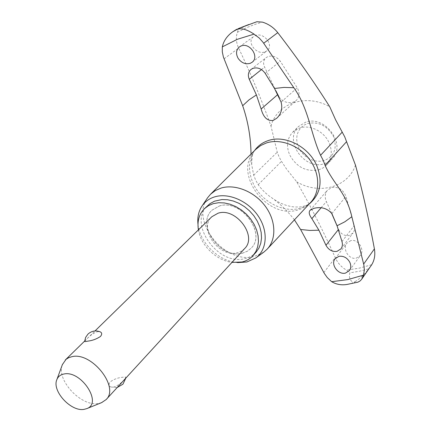 <?xml version="1.0" encoding="UTF-8"?>
<svg xmlns="http://www.w3.org/2000/svg" width="431" height="431" viewBox="0 0 431 431"><rect width="100%" height="100%" fill="white"/><g stroke="black" fill="none" stroke-linecap="round" stroke-linejoin="round"><path stroke-width="0.32" stroke-dasharray="2.15 1.62" d="M310.654 202.408L305.277 206.815L301.684 208.669L297.794 209.999C267.99 219.427 233.979 175.622 253.374 152.148L255.842 149.315M318.617 169.884L323.056 167.934L326.73 164.884C331.789 158.797 332.613 151.502 329.198 142.99C324.354 131.514 310.061 124.349 299.631 128.012L292.832 132.053C287.035 138.362 285.995 146.017 289.729 155.009C296.56 167.109 306.188 172.066 318.617 169.884M235.536 29.847L238.241 29.373L237.336 32.417C235.698 37.481 236.145 42.723 238.672 48.143C251.128 74.498 261.897 100.504 270.991 126.154L277.235 152.191L279.078 156.868L281.486 161.356L286.523 169.033L296.717 181.823C310.509 205.883 323.347 231.145 335.226 257.614C337.71 263.039 341.46 267.204 346.476 270.108L349.864 272.845C348.819 277.16 349.827 280.269 352.876 282.17L352.008 283.399L347.154 284.422M355.489 165.154C347.812 187.674 318.784 195.044 296.717 181.823M356.879 282.483L352.008 283.399M354.131 282.968L354.999 281.739L352.876 282.17M263.831 252.119L254.441 256.391C225.063 264.925 189.823 221.151 207.65 197.7M279.024 97.007C283.032 101.856 287.757 103.596 293.199 102.228L296.286 100.418C299.593 96.937 299.911 92.719 297.234 87.773L280.285 61.207C276.891 56.811 272.796 55.26 268.001 56.547L266.159 57.587C263.411 60.071 262.888 63.238 264.591 67.091L275.91 90.839M294.432 219.848C287.213 210.673 279.509 203.216 271.331 197.479C266.406 194.209 262.026 189.947 258.185 184.694L255.637 180.039L253.676 175.196L251.672 164.486L251.009 154.104M337.193 226.173L338.54 229.367C340.91 234.081 344.439 236.14 349.115 235.536L353.032 232.999C354.551 230.876 354.961 228.398 354.26 225.564L345.958 196.407C343.103 189.532 338.357 186.564 331.725 187.507L327.452 190.179C324.915 193.444 324.548 197.242 326.353 201.584L331.461 212.919M265.178 51.801L266.934 50.82C274.461 45.6 263.971 31.765 255.254 35.644L253.74 36.479C245.988 41.678 256.423 55.577 265.178 51.801M350.791 240.633L346.923 243.149C342.112 248.892 348.954 260.055 356.308 258.142L360.359 255.475C365.041 249.657 358.048 238.612 350.791 240.633M324.231 163.737L328.643 161.787L332.296 158.753C346.783 144.735 324.947 114.721 305.541 122.269L298.791 126.294C283.205 139.956 304.281 170.66 324.231 163.737M307.486 123.541C318.66 121.321 327.366 125.712 333.605 136.719C337.43 148.383 334.284 156.345 324.171 160.596L320.082 161.28L315.799 161.011L311.538 159.809L307.502 157.735L303.887 154.901L300.865 151.432L298.586 147.504L297.153 143.297L296.652 139.024L297.099 134.887L298.494 131.089L300.768 127.829L303.812 125.265L307.486 123.541M242.497 253.186L247.313 251.268L251.241 248.105C266.741 233.349 240.638 198.594 219.368 206.018L212.063 210.156C195.507 224.567 220.634 259.715 242.497 253.186M219.422 205.97C240.692 198.546 266.789 233.295 251.289 248.051L247.367 251.214L242.545 253.132C220.688 259.661 195.561 224.519 212.111 210.102L219.422 205.97M256.111 252.167C253.207 255.362 249.549 257.496 245.131 258.562C218.124 266.487 187.296 223.134 207.844 205.415M101.592 402.635L98.37 403.464C81.103 406.907 56.014 379.926 62.371 364.648M113.391 387.189C117.453 385.912 121.068 383.385 124.225 379.603L125.863 377.34C125.793 376.893 124.683 376.872 122.528 377.281C118.046 377.68 113.94 379.21 110.217 381.866C108.472 384.269 108.693 385.987 110.886 387.011L113.391 387.189M244.673 248.531L241.441 251.122L237.47 252.695C219.239 258.18 198.104 228.775 211.847 216.728M84.638 341.384L86.512 339.278C89.783 335.663 93.403 333.136 97.384 331.698L100.181 331.832M198.405 229.868C200.776 245.374 216.4 260.507 231.975 262.382M237.567 262.624C218.959 261.509 199.693 242.842 197.985 224.282M354.999 281.739C360.672 278.06 365.154 273.793 368.446 268.939L371.236 265.458M270.991 126.154C276.75 103.553 305.746 93.048 329.742 106.775M271.331 197.479C276.632 201.422 282.063 204.17 287.617 205.716C291.124 206.465 291.981 207.192 300.127 206.955C304.658 206.239 307.982 205 310.088 203.227L305.288 206.287L299.863 208.324C283.108 213.076 261.434 201.476 253.363 183.805C247.728 171.139 248.288 159.842 255.044 149.907C253.067 150.952 251.941 155.817 251.672 164.486M368.446 268.939L359.265 271.271L349.864 272.845M238.246 29.373L248.94 24.486M265.232 73.41L280.285 61.207M281.098 102.115L297.234 87.773M338.287 229.691L338.54 229.367M321.057 207.817L326.353 201.584M331.859 213.55L345.958 196.407M341.972 241.554L354.26 225.564M261.466 69.58L264.591 67.091M323.848 272.597L335.226 257.614M224.034 58.815L238.672 48.143M253.676 175.196L277.235 152.191M258.185 184.694L281.486 161.356M237.336 32.417C245.077 27.983 253.466 24.556 262.495 22.132M371.705 264.747L359.292 268.147L346.476 270.108M253.374 152.148L254.468 150.683M276.74 118.245L296.286 100.418M310.04 210.317L327.452 190.179M252.043 62.312L266.934 50.82M335.086 258.762L346.923 243.149M326.73 164.884L332.296 158.753M125.782 378.159L125.863 377.34M110.886 387.011L117.21 387.507M84.659 341.061L95.014 330.938M292.832 132.053L298.791 126.294M349.476 270.549L360.359 255.475M239.453 46.871L253.74 36.479M340.953 248.87L353.032 232.999M251.063 69.402L266.159 57.587M241.322 27.422L239.787 28.015M307.901 204.967L309.334 203.831"/><path stroke-width="0.65" d="M197.985 224.282C197.242 217.262 198.61 211.136 202.091 205.91L207.65 197.7L210.549 194.225L255.842 149.315L260.739 145.516L266.536 142.909C280.543 138.346 299.346 145.479 309.679 159.605C320.093 173.677 320.276 192.188 310.654 202.408L267.209 249.107L263.831 252.119L255.798 257.937L246.882 261.978L237.567 262.624M363.532 275.118L361.706 279.196L371.705 264.747C374.523 260.087 375.417 254.802 374.399 248.881C369.087 220.144 362.783 192.237 355.489 165.154L344.725 136.816L335.614 119.856L329.742 106.775C314.129 82.035 296.803 57.323 277.758 32.648C273.76 27.6 268.675 24.093 262.495 22.132L256.865 21.733L239.787 28.015L237.745 29.173C241.85 28.015 247.281 29.669 254.042 34.13L259.317 38.095L263.152 42.448L293.829 87.719C308.822 108.698 310.729 133.933 320.556 155.289L323.148 160.219L325.076 165.321C333.346 183.983 346.411 192.646 351.831 216.739L363.856 264.893L364.346 269.806L363.532 275.118L347.952 279.568L331.687 281.702L327.296 277.591L324.268 273.346L300.585 229.486L309.808 230.434L318.913 230.202L311.866 218.636C309.146 214.977 308.537 212.203 310.04 210.317L313.736 208.394C321.047 206.492 327.086 208.211 331.859 213.55L337.064 225.752L341.972 241.554C342.774 244.409 342.435 246.844 340.953 248.87L337.026 251.359C332.285 251.979 328.6 249.953 325.971 245.282L318.913 230.202M251.009 154.104C250.853 137.597 248.073 121.472 242.675 105.735L223.414 57.107L222.304 51.914L222.321 46.887C223.619 40.87 227.105 35.821 232.794 31.749L238.919 28.354M235.633 30.041L237.745 29.173M349.848 262.355C351.173 265.453 351.055 268.184 349.476 270.549L345.452 273.114C338.098 275.059 330.361 264.316 335.092 258.762L338.949 256.321C343.626 255.75 347.257 257.76 349.848 262.355M241.004 46.025C249.694 42.044 259.812 56.935 252.043 62.312L250.249 63.314C245.535 64.591 241.516 62.964 238.192 58.438C235.644 53.773 236.064 49.915 239.453 46.871L241.004 46.025M222.321 46.887L237.395 39.28L254.042 34.13M265.232 73.41L274.515 88.474L281.098 102.115C282.72 108.483 281.271 113.859 276.74 118.245L273.211 120.416C267.435 121.213 263.411 117.41 261.138 109L256.402 94.928L249.274 79.315C247.636 75.247 248.229 71.939 251.063 69.402L252.949 68.351C257.76 67.058 261.854 68.744 265.232 73.41M236.808 29.222L232.788 31.754M210.549 194.225L215.387 190.524L221.157 188.045C235.154 183.811 254.322 191.488 265.119 205.986C275.996 220.446 276.659 239.086 267.209 249.107M202.091 205.91C205.167 201.476 209.444 198.438 214.918 196.795C229.001 192.582 248.498 201.202 258.438 216.357C268.497 231.458 267.037 249.856 255.798 257.937M300.579 229.486L294.432 219.848M231.975 262.382L242.044 261.989C246.473 260.927 250.142 258.799 253.045 255.594L255.863 251.532L257.69 246.769L258.449 241.473L258.099 235.832L256.644 230.062L254.134 224.379L250.648 218.991L246.327 214.11L241.328 209.919L235.843 206.584L230.084 204.224L224.265 202.926L218.614 202.726L213.329 203.626L208.55 205.609L204.515 208.588C199.1 214.056 197.064 221.146 198.405 229.868M204.515 208.588L210.042 203.604L214.514 201.18L221.906 199.553L227.536 199.742L233.327 201.024L239.06 203.362L244.522 206.675L249.495 210.84L253.789 215.694L257.253 221.055L259.742 226.717L261.181 232.465L261.52 238.084L260.75 243.359L258.923 248.111L256.111 252.167L253.045 255.594M62.371 364.648L66.056 359.314L68.744 357.665L71.945 356.674C91.593 351.588 119.753 387.178 106.139 399.58L101.592 402.635M95.014 330.938L211.847 216.728L218.048 213.216C235.876 207.106 257.69 236.242 244.673 248.531L106.139 399.58M84.632 341.422L85.624 337.441L87.994 334.084C91.631 330.879 95.693 330.124 100.181 331.832C102.088 332.775 102.179 334.327 100.445 336.482C96.544 339.057 92.315 340.609 87.762 341.142C85.747 341.594 84.708 341.686 84.632 341.422L84.638 341.384M84.115 409.348L86.841 408.604C102.799 403.2 81.055 369.992 63.95 374.011C60.464 374.679 58.11 376.532 56.876 379.582C51.655 390.879 70.991 411.955 84.115 409.348M331.461 212.919L337.193 226.173M275.91 90.839L279.024 97.007M361.706 279.196L360.203 280.856L357.989 282.138L347.154 284.422C341.524 285.387 336.369 284.482 331.687 281.702M254.468 150.683L255.044 149.907C258.395 145.484 262.829 142.365 268.351 140.549C285.036 134.666 308.591 146.578 316.645 165.369C322.824 181.122 320.637 193.74 310.088 203.227L309.334 203.831M351.831 216.739L344.816 221.809L337.064 225.752M274.515 88.474L283.997 87.418L293.829 87.719M325.971 245.282L338.287 229.691M311.866 218.636L321.057 207.817M242.675 105.735L249.059 99.814L256.402 94.928M261.138 109L277.645 94.648M249.274 79.315L261.466 69.58M325.076 165.321L346.529 141.729M363.667 264.068L374.399 248.881M320.556 155.289L342.273 132.075M263.707 43.235L277.758 32.648M86.841 408.604L102.007 402.468M117.21 387.507L122.975 384.166L125.782 378.159M56.876 379.582L62.527 364.227M65.286 360.004L84.659 341.061M248.94 24.486L241.322 27.422"/></g></svg>

